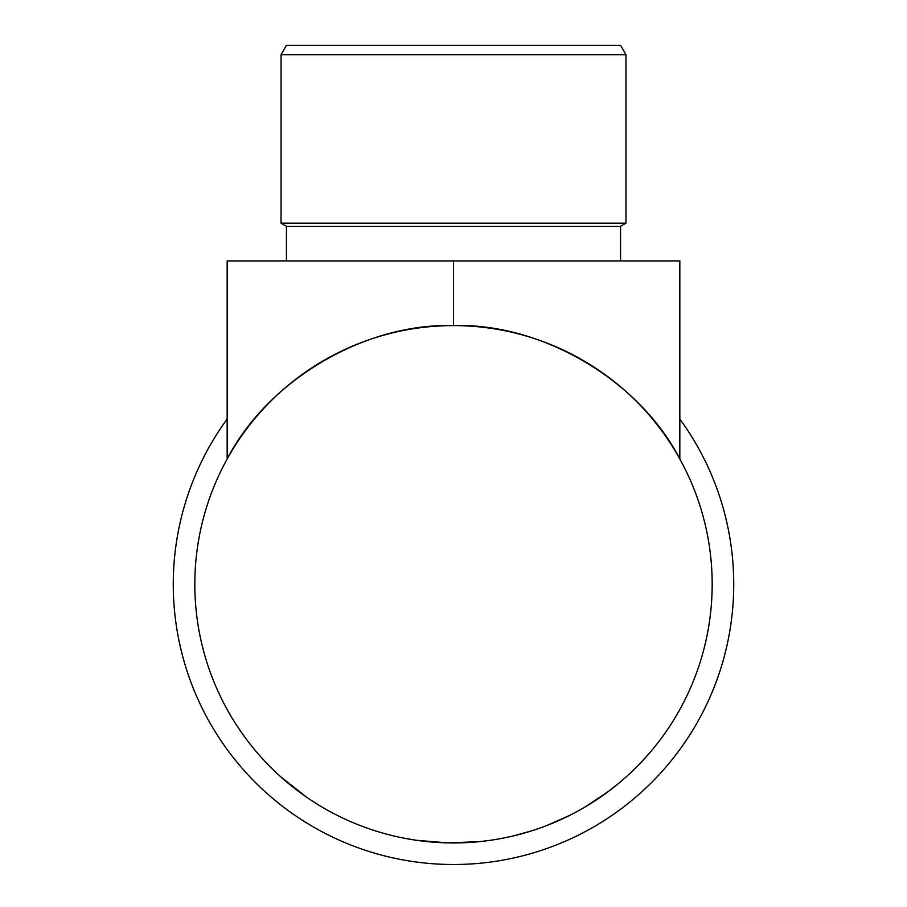 <?xml version="1.0" encoding="UTF-8"?>
<svg xmlns="http://www.w3.org/2000/svg" width="907" height="907" viewBox="0 0 907 907"><rect width="100%" height="100%" fill="white"/><g stroke="black" fill="none" stroke-linecap="round" stroke-linejoin="round"><path stroke-width="1.36" d="M281.045 54.681L286.431 45.35L620.569 45.35L625.955 54.681L281.045 54.681L281.045 223.19L625.955 223.19L620.569 226.308L286.431 226.308L281.045 223.19M625.955 54.681L625.955 223.19M286.431 226.308L286.431 260.921M620.569 226.308L620.569 260.921M712.176 584.267A258.676 258.676 0 0 1 453.5 842.943A258.676 258.676 0 0 1 194.824 584.267A258.676 258.676 0 0 1 453.5 325.59A258.676 258.676 0 0 1 712.176 584.267M679.842 419.034A280.24 280.24 0 0 1 453.5 864.507A280.24 280.24 0 0 1 227.158 419.034M642.598 760.78L640.523 762.968M639.004 764.544L636.578 767.016M613.109 787.843L610.933 789.521M595.253 800.654L589.856 804.09M589.04 804.588L586.761 805.983M608.699 791.21L585.684 806.629M536.388 829.304L532.522 830.585M532.092 830.721L512.886 836.039M511.933 836.254L501.684 838.419M574.222 813.046L569.483 815.495M489.587 840.415L479.701 841.617M478.737 841.707L447.627 842.875L416.676 840.313M415.712 840.165L405.826 838.51M318.697 805.042L311.793 800.677M306.543 797.14L280.739 776.8M341.508 817.445L335.59 814.509M328.867 810.949L325.851 809.259M317.28 804.169L312.972 801.448M569.347 815.552L546.241 825.744M530.584 831.197L526.82 832.331M524.983 832.875L516.729 835.098M603.801 794.804L592.634 802.344M619.572 782.594L608.756 791.176M649.866 752.663L641.011 762.458M453.5 325.59C364.999 322.858 267.622 380.271 227.158 459.033L227.158 260.921L453.5 260.921L453.5 325.59C542.001 322.858 639.378 380.271 679.842 459.033L679.842 260.921L453.5 260.921"/></g></svg>
